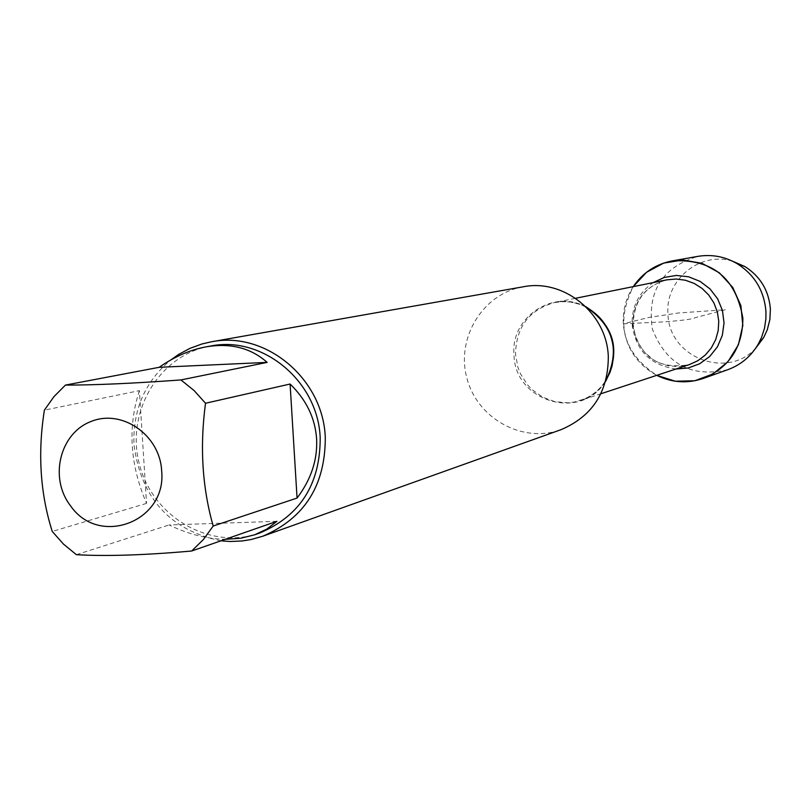 <?xml version="1.0" encoding="UTF-8"?>
<svg xmlns="http://www.w3.org/2000/svg" width="811" height="811" viewBox="0 0 811 811"><rect width="100%" height="100%" fill="white"/><g stroke="black" fill="none" stroke-linecap="round" stroke-linejoin="round"><path stroke-width="0.61" stroke-dasharray="4.05 3.04" d="M523.156 286.81C482.91 293.552 455.843 337.863 466.903 378.149C477.233 418.638 522.679 443.739 560.989 429.688M623.304 323.782C622.666 310.278 625.991 297.901 633.259 286.638C615.133 323.082 622.96 352.653 656.748 375.351C636.564 364.159 625.413 346.966 623.304 323.782L663.854 321.876C682.254 320.517 692.685 319.139 695.128 317.719L725.277 309.731L678.533 312.965L648.861 317.446L623.304 323.782M220.927 540.815C170.188 530.353 141.205 498.39 133.967 444.945C132.69 409.91 144.966 381.575 170.827 359.932M139.401 390.638C127.55 427.103 129.932 464.683 146.548 503.398L139.401 390.638L44.392 410.153M146.548 503.398L52.239 531.438M276.886 521.321L169.094 524.96C188.172 534.185 206.896 538.97 225.286 539.305M76.376 554.683L169.094 524.96M259.794 532.989C210.931 550.72 153.005 517.54 139.553 464.835C125.158 412.373 159.068 354.883 210.302 346.094M727.781 369.704C691.347 377.865 666.206 364.311 652.348 329.043C646.935 291.544 662.08 267.326 697.774 256.388M732.688 261.264C700.339 250.903 664.99 279.836 667.98 313.837C668.436 357.083 726.92 380.247 755.71 348.183M586.373 307.247C553.893 288.24 510.362 317.121 514.012 354.792C514.468 402.266 582.501 421.761 605.807 380.643L601.569 386.371L596.602 391.358L591.006 395.525L584.893 398.799L574.31 402.063L567.882 402.814L554.977 401.698L542.762 397.197L532.067 389.625L527.515 384.84L520.409 373.689L517.976 367.515L515.532 354.488C515.999 327.188 529.036 309.863 554.653 302.503L561.394 301.631L570.468 301.976L579.368 304.003L585.735 306.609M605.564 381.505L599.745 388.581L594.595 393.092L588.887 396.822L580.585 400.462L600.87 393.771M632.702 324.907C639.078 356.708 657.964 369.938 689.37 364.595L678.736 366.602L667.899 365.781L657.549 362.172L652.774 359.374L644.4 352.025L637.811 342.222L635.489 336.616L633.198 324.724C633.715 300.993 644.958 286.03 666.926 279.836C644.563 286.242 633.158 301.266 632.702 324.907M676.019 368.995C650.361 365.355 635.723 350.504 632.104 324.441C631.718 306.609 638.733 292.67 653.149 282.623M586.353 307.227L579.855 304.358L570.772 302.087L563.827 301.58L554.653 302.503L575.587 298.276"/><path stroke-width="1.22" d="M262.713 536.243L560.989 429.688C592.456 416.276 608.23 391.916 608.311 356.607C606.952 313.451 563.99 278.447 523.156 286.81L211.235 341.826C265.481 330.655 323.143 378.555 325.282 437.322C325.404 485.383 304.551 518.361 262.713 536.243L251.065 539.538L242.104 540.978L230.01 541.495L220.927 540.815M633.259 286.638L646.509 272.314L663.641 263.109L682.842 260.007L702.103 263.352L719.357 272.82L732.759 287.429L740.879 305.605L742.825 325.414L738.405 344.736L728.096 361.513L713.021 373.952L694.794 380.754L675.35 381.231L656.748 375.351C671.924 382.741 687.464 383.765 703.37 378.413C729.555 367.282 742.714 347.199 742.856 318.145C735.79 277.838 712.261 258.76 672.258 260.899C655.785 264.122 642.778 272.699 633.259 286.638M170.827 359.932L178.673 354.397L189.936 348.375L201.909 343.986L211.235 341.826M161.642 470.684C159.868 434.99 122.045 408.754 91.085 421.467C59.771 433.206 48.913 478.064 70.506 505.77C99.003 547.425 167.086 521.676 161.642 470.684M267.133 362.385C250.923 347.939 230.588 342.759 206.136 346.844C190.139 349.805 174.487 356.617 159.159 367.312L267.133 362.385L180.924 379.933C133.136 383.421 94.654 385.134 65.448 385.083L53.921 396.68L44.392 410.153C37.59 453.014 40.205 493.443 52.239 531.438L63.44 544.069L76.376 554.683C105.612 556.427 144.034 555.211 191.649 551.024L203.409 539.508L213.192 526.035C202.253 487.533 199.699 446.608 205.528 403.26L194.103 390.557L180.924 379.933M159.159 367.312L65.448 385.083M225.286 539.305L240.674 538.261L254.745 534.773L266.789 529.107L276.886 521.321L191.649 551.024M297.059 498.066C311.15 479.402 317.669 459.655 316.614 438.842C315.144 418.06 306.305 399.793 290.095 384.029L297.059 498.066L213.192 526.035M290.095 384.029L205.528 403.26M206.136 346.844L210.302 346.094C262.511 335.166 318.145 381.231 320.193 437.818C320.304 484.147 300.171 515.867 259.794 532.989L254.745 534.773M672.258 260.899L697.774 256.388C711.723 254.086 724.882 256.529 737.229 263.717C754.635 274.848 764.205 290.794 765.949 311.566L765.898 318.774L764.489 328.262L761.57 337.366L758.437 343.803C751.26 356.161 741.041 364.798 727.781 369.704L703.37 378.413M755.71 348.183L763.729 337.498L767.267 329.824L769.882 319.554L770.379 308.95C768.838 290.561 760.363 276.439 744.944 266.576L732.688 261.264M586.353 307.227C613.876 326.134 620.364 350.616 605.797 380.673L609.913 372.604L612.031 366.126L613.511 357.134L613.572 350.281C611.839 331.111 602.776 316.766 586.373 307.247M585.735 306.609C614.535 325.698 621.145 350.666 605.564 381.505M600.87 393.771L689.37 364.595L697.795 360.743L705.215 355.127L711.257 348.01L715.657 339.728L718.191 330.655L718.759 321.207L717.309 311.84L713.933 302.99L708.773 295.062L702.073 288.432L694.155 283.404L685.376 280.221L676.161 279.014L666.926 279.836L575.587 298.276M653.149 282.623L664.27 277.433L676.384 275.446L688.63 276.794L700.116 281.407L710.041 288.939L717.664 298.874L722.439 310.481L724.03 322.94L722.327 335.349L717.441 346.804L709.726 356.495L699.761 363.723L688.255 367.991L676.019 368.995M744.944 266.576L737.229 263.717M763.729 337.498L758.437 343.803"/></g></svg>

